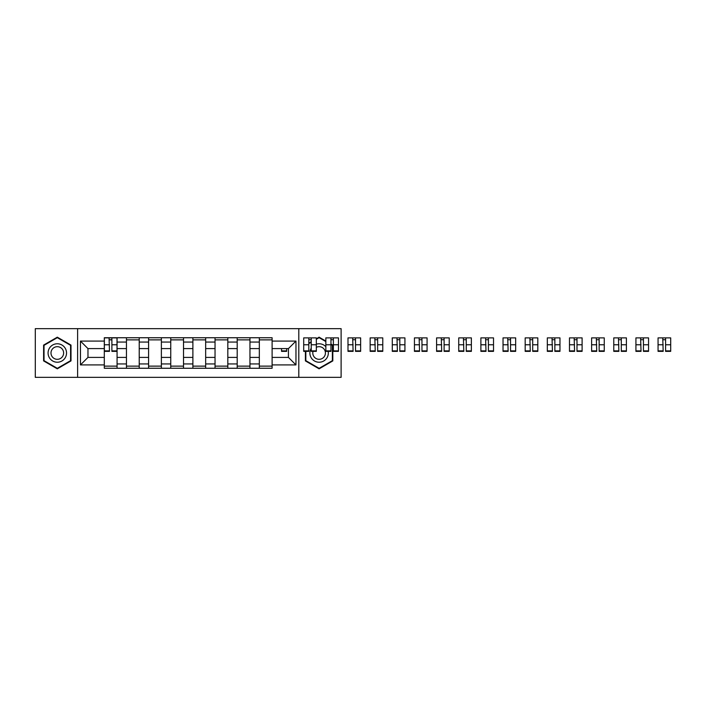 <?xml version="1.0" encoding="UTF-8"?>
<svg xmlns="http://www.w3.org/2000/svg" width="706" height="706" viewBox="0 0 706 706"><rect width="100%" height="100%" fill="white"/><g stroke="black" fill="none" stroke-linecap="round" stroke-linejoin="round"><path stroke-width="1.06" d="M298.806 377.348L341.113 377.348L341.113 328.652L35.3 328.652L35.3 377.348L298.806 377.348L298.806 328.652M126.445 368.258L126.445 342.066L117.072 342.066L117.072 368.258M117.072 342.066L117.072 337.742M126.445 342.066L126.445 337.742M139.223 337.742L139.223 368.258M148.595 368.258L148.595 337.742M161.374 337.742L161.374 368.258M170.746 368.258L170.746 337.742M183.516 337.742L183.516 368.258M192.888 368.258L192.888 337.742M205.667 337.742L205.667 368.258M215.039 368.258L215.039 337.742M227.817 337.742L227.817 368.258M237.19 368.258L237.19 337.742M249.959 337.742L249.959 368.258M259.331 368.258L259.331 337.742M259.331 357.404L249.959 357.404M237.19 357.404L227.817 357.404M215.039 357.404L205.667 357.404M192.888 357.404L183.516 357.404M170.746 357.404L161.374 357.404M148.595 357.404L139.223 357.404M126.445 357.404L117.072 357.404M259.331 348.596L249.959 348.596M237.19 348.596L227.817 348.596M215.039 348.596L205.667 348.596M192.888 348.596L183.516 348.596M170.746 348.596L161.374 348.596M148.595 348.596L139.223 348.596M126.445 348.596L117.072 348.596M87.968 357.404L104.303 357.404L104.303 348.596L87.968 348.596L87.968 357.404L80.449 364.923L80.449 341.077L104.303 341.077L104.303 348.596M272.11 348.596L272.11 357.404L288.436 357.404L288.436 348.596L272.11 348.596L272.11 337.742L104.303 337.742L104.303 341.077M272.11 341.077L295.964 341.077L295.964 364.923L272.11 364.923L272.11 357.404M104.303 357.404L104.303 368.258L272.11 368.258L272.11 364.923M104.303 364.923L80.449 364.923M77.607 377.348L77.607 328.652M71.006 345.093L57.31 337.177L43.604 345.093L43.604 360.907L57.31 368.823L71.006 360.907L71.006 345.093M305.407 350.882L305.407 360.907L319.103 368.823L332.808 360.907L332.808 345.093L330.955 344.025M325.845 341.077L319.103 337.177L316.332 338.783M311.222 341.73L308.813 343.125M117.072 366.132L104.303 366.132M109.483 339.868L111.892 339.868M139.223 366.132L126.445 366.132M126.445 339.868L139.223 339.868M161.374 366.132L148.595 366.132M148.595 339.868L161.374 339.868M183.516 366.132L170.746 366.132M170.746 339.868L183.516 339.868M205.667 366.132L192.888 366.132M192.888 339.868L205.667 339.868M227.817 366.132L215.039 366.132M215.039 339.868L227.817 339.868M249.959 366.132L237.19 366.132M237.19 339.868L249.959 339.868M272.11 366.132L259.331 366.132M259.331 339.868L272.11 339.868M80.449 341.077L87.968 348.596M288.436 357.404L295.964 364.923M288.436 348.596L295.964 341.077M111.892 351.367L111.892 337.883L117.002 337.883L117.002 351.367L111.892 351.367M109.483 339.727L111.892 339.727M112.325 337.883L104.373 337.883L104.373 351.367L109.483 351.367L109.059 337.883M49.314 357.615A9.231 9.231 0 0 0 61.916 360.995A9.231 9.231 0 0 0 65.296 348.385A9.231 9.231 0 0 0 52.694 345.005A9.231 9.231 0 0 0 49.314 357.615M51.838 356.159A6.319 6.319 0 0 0 60.469 358.471A6.319 6.319 0 0 0 62.781 349.841A6.319 6.319 0 0 0 54.15 347.529A6.319 6.319 0 0 0 51.838 356.159M57.31 337.671L70.582 345.34L70.582 360.66L57.31 368.329L44.028 360.66L44.028 345.34L57.31 337.671M311.222 348.199A9.231 9.231 0 0 0 322.51 361.578A9.231 9.231 0 0 0 328.087 350.882M313.005 351.367A6.319 6.319 0 0 0 322.263 358.471A6.319 6.319 0 0 0 324.575 349.841A6.319 6.319 0 0 0 316.332 347.317M316.332 339.268L319.103 337.671L325.845 341.563M330.955 344.519L332.376 345.34L332.376 360.66L319.103 368.329L305.83 360.66L305.83 350.882M308.813 343.619L311.222 342.225M325.845 346.699A9.231 9.231 0 0 0 316.332 344.193M281.553 348.596L281.553 351.367L286.662 351.367L286.662 348.596M311.222 351.367L311.222 337.883L316.332 337.883L316.332 351.367L311.222 351.367M308.813 339.727L311.222 339.727M308.813 337.883L303.704 337.883L303.704 351.367L308.813 351.367L308.813 337.883L311.222 337.883M333.373 351.367L333.373 337.883L338.483 337.883L338.483 351.367L333.373 351.367M330.955 339.727L333.373 339.727M330.955 337.883L325.845 337.883L325.845 351.367L330.955 351.367L330.955 337.883L333.373 337.883M355.524 351.367L355.524 337.883L360.634 337.883L360.634 351.367L355.524 351.367M353.106 339.727L355.524 339.727M355.948 337.883L347.996 337.883L347.996 351.367L353.106 351.367L352.682 337.883M377.666 351.367L377.666 337.883L382.776 337.883L382.776 351.367L377.666 351.367M375.257 339.727L377.666 339.727M378.089 337.883L370.147 337.883L370.147 351.367L375.257 351.367L374.824 337.883M399.817 351.367L399.817 337.883L404.926 337.883L404.926 351.367L399.817 351.367M397.399 339.727L399.817 339.727M400.24 337.883L392.289 337.883L392.289 351.367L397.399 351.367L396.975 337.883M421.967 351.367L421.967 337.883L427.077 337.883L427.077 351.367L421.967 351.367M419.549 339.727L421.967 339.727M422.391 337.883L414.44 337.883L414.44 351.367L419.549 351.367L419.126 337.883M444.109 351.367L444.109 337.883L449.219 337.883L449.219 351.367L444.109 351.367M441.7 339.727L444.109 339.727M444.533 337.883L436.59 337.883L436.59 351.367L441.7 351.367L441.268 337.883M466.26 351.367L466.26 337.883L471.37 337.883L471.37 351.367L466.26 351.367M463.842 339.727L466.26 339.727M466.684 337.883L458.732 337.883L458.732 351.367L463.842 351.367L463.418 337.883M488.411 351.367L488.411 337.883L493.52 337.883L493.52 351.367L488.411 351.367M485.993 339.727L488.411 339.727M488.834 337.883L480.883 337.883L480.883 351.367L485.993 351.367L485.569 337.883M510.553 351.367L510.553 337.883L515.662 337.883L515.662 351.367L510.553 351.367M508.143 339.727L510.553 339.727M510.976 337.883L503.034 337.883L503.034 351.367L508.143 351.367L507.711 337.883M532.703 351.367L532.703 337.883L537.813 337.883L537.813 351.367L532.703 351.367M530.285 339.727L532.703 339.727M533.127 337.883L525.176 337.883L525.176 351.367L530.285 351.367L529.862 337.883M554.854 351.367L554.854 337.883L559.964 337.883L559.964 351.367L554.854 351.367M552.436 339.727L554.854 339.727M555.278 337.883L547.327 337.883L547.327 351.367L552.436 351.367L552.013 337.883M576.996 351.367L576.996 337.883L582.106 337.883L582.106 351.367L576.996 351.367M574.587 339.727L576.996 339.727M577.42 337.883L569.477 337.883L569.477 351.367L574.587 351.367L574.154 337.883M599.147 351.367L599.147 337.883L604.257 337.883L604.257 351.367L599.147 351.367M596.729 339.727L599.147 339.727M599.57 337.883L591.619 337.883L591.619 351.367L596.729 351.367L596.305 337.883M621.298 351.367L621.298 337.883L626.407 337.883L626.407 351.367L621.298 351.367M618.88 339.727L621.298 339.727M621.721 337.883L613.77 337.883L613.77 351.367L618.88 351.367L618.456 337.883M643.44 351.367L643.44 337.883L648.549 337.883L648.549 351.367L643.44 351.367M641.03 339.727L643.44 339.727M643.863 337.883L635.921 337.883L635.921 351.367L641.03 351.367L640.598 337.883M665.59 351.367L665.59 337.883L670.7 337.883L670.7 351.367L665.59 351.367M663.172 339.727L665.59 339.727M666.014 337.883L658.063 337.883L658.063 351.367L663.172 351.367L662.749 337.883M237.19 342.066L227.817 342.066M215.039 342.066L205.667 342.066M192.888 342.066L183.516 342.066M170.746 342.066L161.374 342.066M148.595 342.066L139.223 342.066M259.331 342.066L249.959 342.066M237.19 363.934L227.817 363.934M215.039 363.934L205.667 363.934M192.888 363.934L183.516 363.934M170.746 363.934L161.374 363.934M148.595 363.934L139.223 363.934M126.445 363.934L117.072 363.934M259.331 363.934L249.959 363.934M111.892 350.882L117.002 350.882M111.892 344.775L117.002 344.775M104.373 350.882L109.483 350.882M104.373 344.775L109.483 344.775M281.553 350.882L286.662 350.882M311.222 350.882L316.332 350.882M311.222 344.775L316.332 344.775M303.704 350.882L308.813 350.882M303.704 344.775L308.813 344.775M333.373 350.882L338.483 350.882M333.373 344.775L338.483 344.775M325.845 350.882L330.955 350.882M325.845 344.775L330.955 344.775M355.524 350.882L360.634 350.882M355.524 344.775L360.634 344.775M347.996 350.882L353.106 350.882M347.996 344.775L353.106 344.775M377.666 350.882L382.776 350.882M377.666 344.775L382.776 344.775M370.147 350.882L375.257 350.882M370.147 344.775L375.257 344.775M399.817 350.882L404.926 350.882M399.817 344.775L404.926 344.775M392.289 350.882L397.399 350.882M392.289 344.775L397.399 344.775M421.967 350.882L427.077 350.882M421.967 344.775L427.077 344.775M414.44 350.882L419.549 350.882M414.44 344.775L419.549 344.775M444.109 350.882L449.219 350.882M444.109 344.775L449.219 344.775M436.59 350.882L441.7 350.882M436.59 344.775L441.7 344.775M466.26 350.882L471.37 350.882M466.26 344.775L471.37 344.775M458.732 350.882L463.842 350.882M458.732 344.775L463.842 344.775M488.411 350.882L493.52 350.882M488.411 344.775L493.52 344.775M480.883 350.882L485.993 350.882M480.883 344.775L485.993 344.775M510.553 350.882L515.662 350.882M510.553 344.775L515.662 344.775M503.034 350.882L508.143 350.882M503.034 344.775L508.143 344.775M532.703 350.882L537.813 350.882M532.703 344.775L537.813 344.775M525.176 350.882L530.285 350.882M525.176 344.775L530.285 344.775M554.854 350.882L559.964 350.882M554.854 344.775L559.964 344.775M547.327 350.882L552.436 350.882M547.327 344.775L552.436 344.775M576.996 350.882L582.106 350.882M576.996 344.775L582.106 344.775M569.477 350.882L574.587 350.882M569.477 344.775L574.587 344.775M599.147 350.882L604.257 350.882M599.147 344.775L604.257 344.775M591.619 350.882L596.729 350.882M591.619 344.775L596.729 344.775M621.298 350.882L626.407 350.882M621.298 344.775L626.407 344.775M613.77 350.882L618.88 350.882M613.77 344.775L618.88 344.775M643.44 350.882L648.549 350.882M643.44 344.775L648.549 344.775M635.921 350.882L641.03 350.882M635.921 344.775L641.03 344.775M665.59 350.882L670.7 350.882M665.59 344.775L670.7 344.775M658.063 350.882L663.172 350.882M658.063 344.775L663.172 344.775"/></g></svg>
